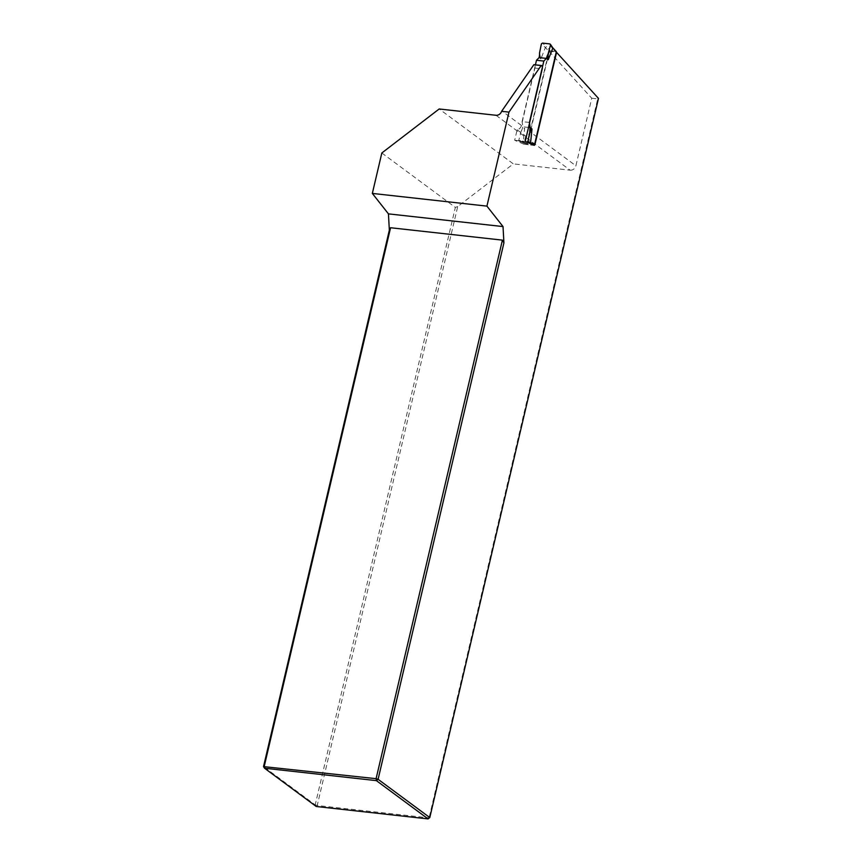 <?xml version="1.0" encoding="UTF-8"?>
<svg xmlns="http://www.w3.org/2000/svg" width="862" height="862" viewBox="0 0 862 862"><rect width="100%" height="100%" fill="white"/><g stroke="black" fill="none" stroke-linecap="round" stroke-linejoin="round"><path stroke-width="0.65" stroke-dasharray="4.31 3.23" d="M530.022 131.821L548.932 51.214L591.741 98.225L575.891 165.784L530.022 131.821A5.183 4.461 126.5 0 1 525.723 136.142L523.837 144.169L534.375 145.344M523.837 144.169L514.679 140.258L517.135 129.796A5.183 4.461 126.5 0 0 521.445 125.464L534.914 68.055A2.586 1.174 96.3 0 0 534.418 64.812M591.741 98.225L597.7 98.893L429.06 817.898L429.793 817.575M597.7 98.893L598.476 98.387M428.069 818.9L429.06 817.898L317.227 805.496L457.7 206.568L513.332 163.877L439.178 108.978M381.834 152.983L455.351 207.419L315.212 804.871L316.246 806.498L317.227 805.496L315.212 804.871L263.524 766.598M455.351 207.419L457.7 206.568M496.006 115.282L570.159 170.18L513.332 163.877M570.159 170.18A5.183 4.461 -53.5 0 0 575.891 165.784M517.135 129.796L525.723 136.142M548.932 51.214L556.259 52.032M514.679 140.258L525.227 141.433M534.946 144.493L533.804 145.387L528.298 144.773L527.619 143.685L549.191 51.698L545.377 47.507L546.551 46.645L542.5 43.1A1.034 0.787 131.1 0 0 541.347 44.016L545.377 47.529L540.905 58.918L539.515 53.153M549.191 51.698L550.344 50.804L546.551 46.645M552.596 47.561L556.335 51.666M529.968 143.458L533.804 145.387M527.619 143.685L523.266 141.821L524.667 128.136L521.23 131.11L518.795 140.183L523.266 141.799L523.977 142.92L518.752 140.366L519.463 141.293L526.811 142.101M555.839 51.418L550.344 50.804M529.43 122.436L522.092 121.628L535.421 64.844M528.503 127.436L522.868 126.811L522.092 121.628M552.057 47.259L549.848 43.919A1.034 0.905 146.5 0 1 550.516 44.458M521.23 131.11A15.538 13.372 -53.5 0 0 522.868 126.811L524.667 128.136M518.795 140.183A1.034 0.851 -70.1 0 0 519.29 141.249L519.29 141.249A1.034 0.851 -70.1 0 0 519.463 141.293M521.445 125.464L501.878 110.972M534.914 68.055L542.241 68.874M528.298 144.773L523.977 142.92M540.905 58.918L539.106 57.592M526.833 142.111L529.473 143.534M519.29 141.249L528.083 144.719M550.538 44.964L550.452 44.328"/><path stroke-width="1.29" d="M372.341 193.422L388.439 213.873L503.02 226.577L503.925 242.858L378.095 779.302L429.793 817.575L598.476 98.387L556.259 52.032L534.375 145.344L525.227 141.433L542.241 68.874A2.586 1.174 96.3 0 0 541.465 65.512A2.586 1.174 96.3 0 0 541.174 65.555L508.968 112.125L501.619 111.306A5.183 4.461 126.5 0 1 496.006 115.282L439.178 108.978L381.834 152.983L372.341 193.422L486.922 206.126L508.968 112.125M503.02 226.577L486.922 206.126M501.619 111.306L533.837 64.747A2.586 1.174 96.3 0 1 534.138 64.693L541.465 65.512M263.524 766.598L376.091 778.677L502.406 240.132L390.572 227.74L264.257 766.275L264.548 768.225L316.246 806.498L428.069 818.9L376.382 780.627L264.548 768.225L263.524 766.598L389.344 230.154L388.439 213.873M389.344 230.154L390.572 227.74M502.406 240.132L503.925 242.858M376.091 778.677L378.095 779.302L376.382 780.627L376.091 778.677M429.793 817.575L428.069 818.9M541.174 65.555L533.837 64.747M529.968 143.458L530.593 142.639L534.946 144.493L556.529 52.507L552.553 47.518M556.335 51.666L556.55 52.345M530.593 142.639L531.994 128.955L530.205 127.619L529.43 122.436L543.825 61.073L546.443 58.401L539.106 57.592L536.487 60.265L535.421 64.844M543.825 61.073L536.487 60.265M550.549 44.899A1.034 0.905 146.5 0 1 550.516 45.029L552.704 48.347L548.232 59.726L546.443 58.401A15.538 13.372 126.5 0 1 548.081 54.101L550.559 44.846L549.848 43.919L542.5 43.1L541.39 43.833L539.515 53.153A15.538 13.372 126.5 0 1 539.106 57.592M548.232 59.726L548.081 54.101M531.994 128.955L529.796 132.058A15.538 13.372 -53.5 0 1 530.205 127.619L528.503 127.436M529.796 132.058L527.921 141.379L526.811 142.101A1.034 0.97 -61.7 0 0 527.889 141.443M527.932 141.336A1.034 0.97 -61.7 0 0 527.964 141.196L526.833 142.111M530.593 142.618L527.921 141.379M552.596 47.561L556.346 51.677M550.452 44.328L552.628 47.604"/></g></svg>
